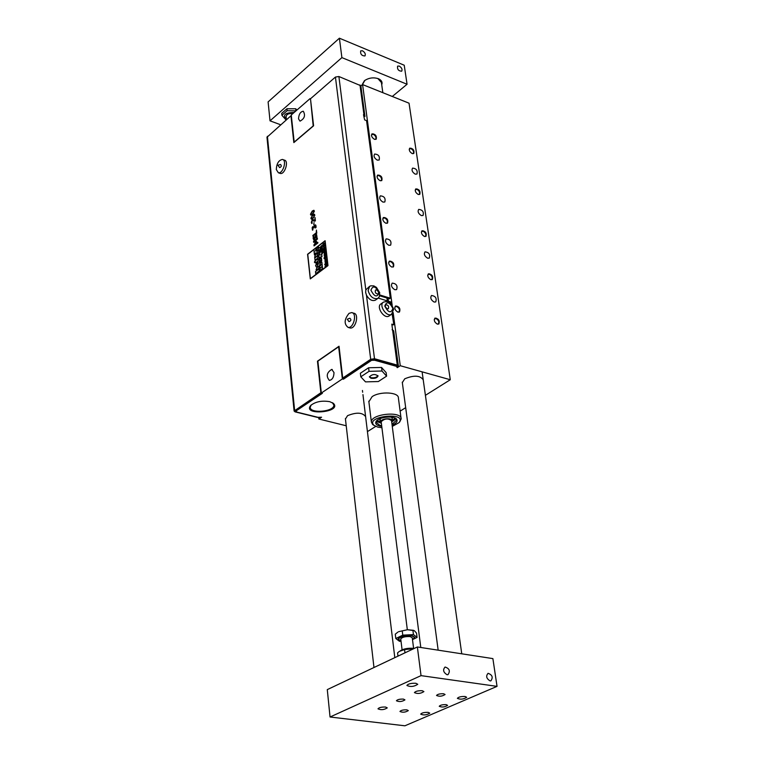 <?xml version="1.0" encoding="UTF-8"?>
<svg xmlns="http://www.w3.org/2000/svg" width="764" height="764" viewBox="0 0 764 764"><rect width="100%" height="100%" fill="white"/><g stroke="black" fill="none" stroke-linecap="round" stroke-linejoin="round"><path stroke-width="1.15" d="M324.423 245.005L324.289 246.925L324.423 245.005L323.201 246.81L323.688 247.316L323.659 246.037L324.041 246.992M324.203 245.731L324.117 246.638M323.659 246.046L323.525 247.011M318.13 260.858L317.9 258.824L315.112 260.944L315.341 262.978L318.139 260.868L315.341 262.978M318.139 260.868L317.9 258.824M327.899 265.691L325.12 240.784L327.976 265.519L310.299 278.898L327.899 265.691M325.092 240.727L307.577 254.278L310.289 278.889M310.385 278.554L307.749 254.316L310.385 278.554M324.967 241.042L307.758 254.326L324.967 241.032L327.756 265.557L310.423 278.573M313.909 210.301L314.396 211.17L312.61 214.417L314.386 211.17L313.842 210.281L312.228 211.055L310.451 214.292L310.986 215.181L312.6 214.417L310.929 215.161M313.717 211.045L313.641 212.612L312.524 213.691L311.158 214.436L311.168 212.869L313.479 211.036L311.187 212.879L311.129 214.426M314.042 245.912L317.872 242.971L314.052 245.922L313.937 244.938L315.914 241.959L313.641 242.312L315.914 241.959M317.795 242.303L317.881 242.971L317.795 242.303L314.501 244.843L316.582 241.73L314.52 244.824M316.544 241.29L314.138 241.625L317.432 239.075L314.157 241.625M317.442 239.075L317.346 238.358L317.442 239.075M317.366 238.368L313.536 241.319L313.641 242.312M314.386 262.147L314.844 262.405L314.969 261.183L314.386 262.147M314.997 261.183L314.634 262.482M316.325 235.312L314.472 239.676L315.924 235.427L316.697 236.124L316.392 238.215L317.031 237.719L316.63 234.605L315.761 234.749L314.329 238.97L313.603 238.33L313.842 236.468L313.24 236.935L313.173 238.712L313.861 239.867L314.462 239.667L313.803 239.848M316.401 238.215L317.031 237.719M316.516 234.548L317.041 237.719M313.851 236.468L313.975 239.075M314.653 256.943L315.045 260.19L317.814 258.079L317.595 256.055L315.608 257.201L317.509 255.329L317.299 253.419L315.608 254.708L314.653 256.943M317.604 256.055L317.824 258.079L315.045 260.19M317.308 253.419L317.509 255.329M317.518 255.329L315.742 257.468M316.43 230.088L316.783 233.182L316.42 230.088L316.239 232.819L312.877 235.436L312.953 236.143L316.764 233.182L312.953 236.143M316.793 248.835L317.261 253.027L316.783 248.825L315.857 249.542L316 250.907L314.004 250.936L314.453 254.975L315.341 254.297L315.207 253.056L317.251 253.027L315.207 253.056L315.351 254.297L314.453 254.975M315.427 227.978L315.971 227.557L315.427 227.978L315.226 225.647L313.727 228.13L315.303 225.676M315.981 227.557L316.038 225.924L315.981 227.557M316.038 225.924L315.542 224.883L316.038 225.924M315.475 224.855L314.634 225.093L313.803 226.918L312.81 226.631L312.161 227.653L312.457 230.145L313.001 229.725L312.466 230.145M312.734 229.324L312.514 228.656L312.734 229.324M312.514 228.656L312.562 227.92L312.514 228.656M312.562 227.92L312.944 227.319L312.562 227.92M313.316 227.175L313.727 228.13M320.374 263.227L319.543 265.175L320.145 270.341L322.58 268.508L322.379 266.741L320.632 267.725L322.312 266.092L322.121 264.42L320.374 265.404L322.045 263.781L321.864 262.109L320.374 263.227M322.131 264.42L322.322 266.092L320.756 267.963M320.154 270.351L322.589 268.517L322.379 266.741M321.873 262.109L322.045 263.781M322.064 263.781L320.498 265.643M314.023 222.591L313.784 224.96M319.142 261.603L319.619 263.083L320.345 262.529L320.326 260.725L321.176 262.014L321.396 257.984L320.04 259.006L319.142 261.603M320.708 260.428L320.832 260.992M321.405 257.984L321.73 260.591L320.737 262.128M320.317 260.734L320.355 262.539L319.619 263.083M311.712 223.518L312.266 223.05L311.712 223.518L311.34 222.343L312.199 219.946L313.221 219.64L314.854 220.443L315.007 217.492L315.379 220.758L314.835 221.178L315.37 220.758L315.007 217.492M311.998 222.706L311.865 221.273L311.998 222.706M311.865 221.273L312.314 220.643L311.865 221.273M313.469 220.5L312.323 220.643L314.835 221.178M313.402 219.688L314.854 220.433M317.633 248.157L318.273 248.72L317.958 250.869L320.383 249.007L320.183 247.259L318.75 248.176L318.139 246.887L317.633 248.157M320.183 247.259L320.393 249.016L317.958 250.869M318.531 246.772L318.731 248.176M314.357 214.254L314.835 215.123L313.059 218.37L314.825 215.123L314.281 214.235L312.667 214.999L310.891 218.237L311.435 219.134L313.049 218.37L311.368 219.115M313.928 214.999L312.753 215.725L313.918 214.99M312.753 215.725L311.626 216.823L312.743 215.715M314.157 214.999L314.09 216.565L312.963 217.654L311.607 218.389L311.616 216.823L311.569 218.38M322.045 252.196L322.15 253.113L322.542 252.12L322.78 252.636L321.825 254.059L321.72 252.483L321.749 254.374L322.962 252.473L322.618 251.757L322.045 252.196M321.73 252.483L321.787 254.049M322.551 252.13L322.332 252.979M321.711 254.364L322.971 252.473L322.618 251.757M317.175 270.351L317.48 269.32L317.175 270.341L319.037 268.947L319.266 270.981L315.723 273.655L319.266 270.981L319.037 268.947M317.48 269.32L318.951 268.212L317.48 269.32M318.96 268.212L318.741 266.292L318.96 268.212M318.75 266.292L317.041 267.572L316.076 269.807L316.592 270.781L315.484 271.612L315.713 273.655M321.634 251.824L322.79 251.203L321.73 251.299L322.685 250.267L321.625 250.372L322.542 249.074L321.453 250.439L321.634 251.824M322.551 249.074L321.759 250.592M322.656 250.009L321.864 251.518M321.663 252.063L322.761 250.936M316.984 262.396L317.222 264.468L316.984 262.396L315.57 265.71L316.401 267.047L317.184 266.798L316.315 267.028M317.194 266.798L318.464 263.37L317.633 261.909L318.473 263.37L317.194 266.798M316.248 264.831L316.63 264.01L316.248 264.831M316.63 264.01L316.411 265.079M317.643 261.918L317.213 264.478M320.956 249.866L322.503 248.682L321.768 247.765L320.956 249.866L322.475 248.434M321.902 248.873L321.434 248.768L322.131 247.899L321.902 248.873M322.15 247.908L321.587 248.988M322.217 247.622L322.351 248.529M318.636 256.952L319.323 256.857L318.636 256.952L318.445 255.252L321.778 254.718L321.988 256.637L320.727 256.838L318.932 259.512L320.718 256.838L321.988 256.637L321.778 254.718M319.323 256.857L318.922 259.512M325.98 260.018L325.836 260.973L325.665 259.454L325.13 261.097L325.092 259.961L324.958 261.364L325.98 260.018M325.101 259.97L325.12 261.097M325.922 259.397L325.836 260.973M325.827 259.722L325.044 261.412M319.581 252.139L319.381 250.334L319.591 252.12L319.514 250.239L319.944 249.904L320.67 251.165L319.562 254.154L318.874 254.374L319.553 254.145L320.67 251.165L319.944 249.904M319.39 250.344L318.158 253.218L318.798 254.345M318.741 252.445L319.075 251.738L318.741 252.445M319.075 251.738L318.874 252.664M325.693 257.602L325.33 259.072L324.92 258.031L324.901 259.559L325.951 258.051L324.91 259.569M324.939 258.041L324.958 259.216M322.141 245.55L321.415 246.103L321.548 247.221M322.121 245.263L320.613 246.734M321.233 246.247L320.756 248.138L322.303 246.953L320.756 248.138M322.284 246.677L321.548 247.23L321.415 246.103L322.15 245.55M323.984 258.098L325.808 257.048L324.576 257.115L325.636 255.568L323.984 258.098M325.645 255.568L324.748 257.401M324.031 258.404L325.77 256.742M326.486 263.007L324.7 264.363L326.066 264.478L324.757 264.812M326.362 264.392L324.967 266.77L326.763 265.423L324.977 266.77M326.725 265.098L325.197 266.244L326.648 264.373L325.225 266.225M326.62 264.067L325.025 264.468L326.524 263.332L325.044 264.459M324.251 255.778L325.55 254.794L324.251 255.778M325.559 254.794L324.289 256.083M325.474 261.985L325.884 262.95L326.4 261.976L325.865 262.94M326.027 261.68L325.942 262.587M326.4 261.976L326.132 261.441L326.4 261.976M326.247 260.944L325.225 261.842L325.273 263.303M324.92 249.274L323.993 250.802L324.92 249.274M324.891 248.968L323.879 249.752L323.869 250.993M323.907 251.003L325.063 250.439L323.764 251.423M325.025 250.134L324.003 250.802M324.165 255.033L325.493 254.326L324.27 254.393L325.33 252.846L324.318 253.629L324.165 255.033M325.34 252.855L324.433 254.679M325.474 254.02L324.194 255.31M324.805 248.214L323.984 247.441L323.048 249.857L324.824 248.501L323.048 249.857M324.404 247.603L323.774 248.854M324.499 247.269L324.652 248.319M324.948 251.098L324.652 252.617L324.499 251.261L323.86 252.645L324.643 252.96L325.216 251.595L324.194 253.142M324.471 252.731L324.356 251.719L324.471 252.731M324.356 251.728L324.222 252.798M324.509 251.27L324.662 252.607M324.108 243.601L323.907 245.015L324.222 243.172L322.924 244.165L324.146 244.079L323.096 245.616M322.971 244.47L323.974 243.792M375.601 299.994L375.353 300.176C372.116 301.36 369.155 299.689 366.472 295.181L374.494 358.727L370.693 359.29L342.711 378.065L339.035 346.235L317.461 361.191L320.87 392.725L294.111 411.051L295.143 411.882L317.557 417.43L320.46 417.268M266.98 137.262L290.95 115.784L293.844 142.591L313.593 125.793L310.48 98.785L335.434 77.059L338.891 76.515L365.813 289.919L369.394 286.5M282.9 159.6L284.389 160.125C289.107 160.812 284.838 174.755 280.312 173.438L279.853 173.275M352.357 312.801L353.722 313.202C359.491 313.689 355.738 329.179 350.132 327.995L349.425 327.794M434.554 318.855L436.091 318.588C438.746 320.269 439.443 322.083 438.202 324.031L438.058 324.098M428.107 274.448L429.559 274.295C432.137 275.947 432.844 277.704 431.689 279.586L431.555 279.653M421.632 231.482L423.208 231.244C425.71 232.858 426.427 234.567 425.357 236.391L425.233 236.458M415.444 189.606L417.029 189.386C419.465 190.962 420.19 192.633 419.197 194.39L419.073 194.457M409.428 148.865L411.022 148.655C413.4 150.212 414.117 151.835 413.2 153.535L413.085 153.612M395.036 306.813L396.688 306.507C399.391 308.188 400.107 310.031 398.846 312.008L398.684 312.094M388.933 261.89L390.605 261.594C393.231 263.246 393.957 265.032 392.782 266.942L392.639 267.028M383.012 218.246L384.703 217.969C387.243 219.583 387.978 221.312 386.899 223.164L386.756 223.25M377.254 175.825L378.954 175.567C381.437 177.143 382.172 178.833 381.169 180.619L381.035 180.705M371.667 134.569L373.376 134.34C375.783 135.887 376.528 137.53 375.592 139.258L375.468 139.344M434.783 318.607L436.082 318.54C438.67 320.116 439.434 321.93 438.374 323.974C439.663 321.988 438.947 320.145 436.254 318.426L434.926 318.512L434.238 319.638M395.284 306.545L396.678 306.459C399.324 308.045 400.097 309.878 399.018 311.951M428.212 274.314L429.549 274.247C432.061 275.804 432.835 277.561 431.851 279.538M389.162 261.641L390.605 261.555C393.164 263.112 393.947 264.888 392.944 266.894M421.833 231.263L423.199 231.205C425.643 232.724 426.417 234.433 425.51 236.343M383.175 218.026L384.693 217.921C387.186 219.449 387.969 221.178 387.052 223.117M415.626 189.386L417.029 189.338L418.892 190.828L419.77 193.044L419.341 194.343M377.454 175.586L378.954 175.529L380.854 177.028L381.752 179.253L381.312 180.571M409.599 148.655L411.013 148.617L412.846 150.078L413.668 151.816L413.334 153.488M371.848 134.349L373.367 134.292L375.229 135.772L376.127 137.931L375.726 139.21M395.886 365.526L397.27 367.685L396.421 365.679L373.644 359.3L371.743 359.577L371.6 360.322L374.675 360.245L374.589 359.567M388.045 298.352L388.427 301.226M386.937 298.008L387.319 300.882M395.981 366.204L374.675 360.245M343.294 378.228L343.408 379.211L342.368 378.934L338.653 346.751L317.881 361.152L321.329 393.04L322.37 393.307L295.907 411.042L297.072 412.149L318.034 417.335L321.568 417.23L318.855 419.006L318.703 417.545M296.365 411.481L295.649 410.593L321.692 393.135M295.907 411.042L295.849 410.459M371.6 360.322L343.408 379.211M371.524 359.72L343.752 378.342L342.711 378.065M387.243 308.847L385.266 306.851L385.6 304.674C388.227 304.97 389.124 306.335 388.322 308.761L387.243 308.847M389.344 315.809L389.067 316C384.177 319.409 375.764 306.717 381.016 303.871L383.27 302.286M376.642 289.928L378.61 291.915L378.295 294.083C375.678 293.806 374.752 292.45 375.535 290.014L376.642 289.928M366.472 295.181L365.631 292.392L365.813 289.919M379.851 294.971L390.299 298.208L389.468 298.791L379.698 295.773M364.839 115.622L360.856 85.749L364.839 115.622L363.492 114.667L364.638 119.891L366.558 120.626L390.299 298.208M360.856 85.749L338.891 76.515M371.867 133.967L373.491 133.939C376.041 135.514 376.91 137.3 376.098 139.277M374.799 139.411L375.783 139.172C376.728 137.415 375.974 135.744 373.52 134.168L371.944 134.263L371.457 135.218M374.484 139.306C371.801 137.596 370.979 135.772 372.001 133.843C375.468 134.053 376.862 135.839 376.194 139.21L374.484 139.306M409.619 148.283L411.137 148.264C413.649 149.839 414.499 151.606 413.696 153.554M412.474 153.66L413.381 153.459C414.327 151.721 413.591 150.069 411.175 148.493L409.695 148.569L409.217 149.448M412.188 153.574C409.552 151.855 408.74 150.05 409.762 148.159C413.143 148.445 414.48 150.231 413.792 153.497L412.188 153.574M377.473 175.204L379.078 175.157C381.694 176.77 382.563 178.595 381.685 180.648M380.31 180.762L381.36 180.543C382.382 178.719 381.628 177.009 379.106 175.405L377.559 175.5L377.024 176.522M380.09 180.686C377.34 178.938 376.518 177.076 377.626 175.08C381.179 175.338 382.563 177.172 381.771 180.581L380.09 180.686M415.654 189.014L417.154 188.985C419.722 190.589 420.572 192.394 419.703 194.419M418.405 194.505L419.388 194.314C420.401 192.518 419.665 190.828 417.182 189.224L415.74 189.3L415.215 190.236M418.223 194.448C415.511 192.7 414.709 190.847 415.807 188.889C419.264 189.233 420.592 191.057 419.789 194.362L418.223 194.448M383.251 217.616L384.817 217.559C387.52 219.192 388.379 221.073 387.424 223.193M385.963 223.289L387.09 223.088C388.188 221.207 387.443 219.44 384.855 217.807L383.337 217.912L382.754 219.001M385.858 223.26C383.031 221.474 382.21 219.545 383.413 217.492C387.052 217.807 388.418 219.688 387.501 223.145L385.858 223.26M421.871 230.881L423.323 230.843C425.968 232.466 426.818 234.328 425.873 236.42M424.507 236.487L425.548 236.315C426.637 234.462 425.911 232.724 423.361 231.081L421.948 231.167L421.375 232.17M424.431 236.468C421.642 234.682 420.849 232.772 422.034 230.757C425.567 231.158 426.875 233.03 425.959 236.372L424.431 236.468M389.191 261.25L390.729 261.183C393.508 262.845 394.367 264.783 393.326 266.98M391.798 267.056C388.886 265.232 388.074 263.246 389.363 261.116C393.097 261.498 394.444 263.446 393.393 266.942L392.982 266.875C394.167 264.917 393.431 263.112 390.767 261.431L389.287 261.536L388.647 262.701M428.251 273.932L429.683 273.884C432.395 275.546 433.245 277.456 432.223 279.624M430.772 279.672L431.88 279.519C433.054 277.599 432.338 275.814 429.712 274.133L428.346 274.219L427.716 275.279M430.81 279.681C427.945 277.857 427.152 275.899 428.432 273.808C432.052 274.276 433.341 276.205 432.29 279.586L430.81 279.681M395.322 306.163L396.812 306.077C399.667 307.777 400.527 309.773 399.391 312.056M397.748 312.084L399.037 311.941C400.326 309.926 399.601 308.054 396.85 306.345L395.418 306.45L394.711 307.691M397.91 312.132C394.912 310.27 394.109 308.226 395.504 306.02C399.324 306.488 400.642 308.494 399.457 312.018L397.91 312.132M434.831 318.225L436.215 318.168C439.013 319.868 439.854 321.835 438.746 324.079M437.218 324.089L438.393 323.965M437.371 324.137C434.429 322.274 433.646 320.259 435.022 318.091C438.727 318.655 439.988 320.632 438.803 324.041L437.371 324.137M276.301 169.541L278.373 172.76C282.89 174.077 287.168 160.125 282.451 159.437C278.698 160.153 276.644 163.515 276.301 169.541M279.5 167.459L279.605 167.602C281.448 166.886 281.773 165.836 280.569 164.461L277.962 165.244L279.605 167.602M349.043 313.355C344.22 319.362 343.896 324.041 348.069 327.393C353.665 328.577 357.428 313.078 351.66 312.591L349.043 313.355M348.833 321.415L348.986 321.634C351.211 320.775 351.488 319.638 349.817 318.216L349.635 318.321M393.135 312.533L400.26 365.717L397.27 367.685M360.933 85.979L362.585 84.575L392.18 305.399M374.494 358.727L397.28 365.116L392.591 329.914L392.085 329.762L392.591 329.895L393.718 331.127L398.416 366.29L397.118 366.567M378.266 298.103L390.805 301.961L391.072 303.986M392.113 313.87L393.852 324.729L391.932 324.977M365.058 116.271L364.189 116.5M375.716 426.427L368.133 431.183L367.35 430.982M346.216 425.768L318.855 419.006M400.26 365.717L450.282 379.737L409.036 103.188L362.585 84.575M377.301 160.134C374.322 158.234 373.415 156.2 374.589 154.051C378.438 154.299 379.975 156.295 379.173 160.02L377.301 160.134M421.346 215.591C418.328 213.653 417.45 211.59 418.701 209.403C422.549 209.813 423.991 211.838 423.046 215.496L421.346 215.591M388.847 245.292C385.696 243.315 384.798 241.166 386.164 238.865C390.213 239.247 391.703 241.348 390.633 245.168L388.847 245.292M434.114 302.047C430.925 300.023 430.056 297.836 431.507 295.496C435.537 296.069 436.941 298.218 435.719 301.952L434.114 302.047M394.873 289.737C391.626 287.703 390.738 285.497 392.218 283.119C396.363 283.578 397.824 285.746 396.602 289.604L394.873 289.737M382.993 202.107C379.928 200.168 379.03 198.086 380.291 195.861C384.244 196.167 385.753 198.22 384.817 201.992L382.993 202.107M427.639 258.213C424.536 256.226 423.667 254.106 425.013 251.843C428.948 252.33 430.38 254.412 429.292 258.108L427.639 258.213M415.224 174.144C412.293 172.244 411.404 170.229 412.57 168.118C416.323 168.462 417.793 170.439 416.963 174.058L415.224 174.144M400.126 411.147L405.674 407.67M425.405 395.322L450.282 379.737M345.443 419.016L347.572 415.654C356.482 412.082 362.499 412.417 365.612 416.638M401.071 418.338L398.397 398.044C398.951 392.113 380.042 391.072 372.125 396.64L368.888 401.778M402.322 382.63L404.729 378.81C413.887 375.038 420.057 375.363 423.218 379.784M342.368 378.934L321.329 393.04M333.992 372.546C333.887 377.187 332.34 379.803 329.36 380.405C325.922 376.232 326.715 372.555 331.738 369.384L333.992 372.546M332.369 402.666L333.878 405.101C334.393 411.796 309.611 413.926 310.222 407.136L311.234 404.958M360.799 376.805L360.369 373.243L368.592 367.761L381.542 367.446L386.135 372.593L386.594 376.146L382 371.008L369.031 371.333L360.799 376.805L365.507 381.876L378.333 381.542L386.594 376.146M329.771 401.683C322.007 400.384 315.694 401.606 310.824 405.35C301.665 415.96 342.444 412.455 333.448 403.411L329.771 401.683M310.06 98.613L291.256 114.992L294.188 142.085L313.202 125.907L310.49 98.776M298.533 118.869C298.81 114.294 300.386 111.745 303.289 111.229C305.638 115.374 304.549 118.687 300.013 121.151L298.533 118.869M397.28 365.116L398.416 366.29M392.591 329.895L391.817 324.117L393.852 324.729M381.36 423.285L376.26 421.27M396.134 418.767L391.703 421.976M381.656 425.615L379.775 425.281L375.983 422.225L376.26 421.155M396.335 418.939L396.697 420.057L391.999 424.306M381.752 426.379L379.613 426.006C376.365 425.099 375.153 423.676 375.974 421.738C377.922 416.943 394.787 415.177 396.841 419.551C397.757 421.585 396.172 423.418 392.094 425.07M381.924 427.706L377.808 427.133L373.978 425.357C364.495 416.074 408.157 411.5 398.913 422.74L392.266 426.407M399.62 422.005L401.157 418.958C401.788 410.66 370.559 413.935 371.38 422.081L372.651 424.526L374.188 425.529M370.989 378.266L369.384 376.9C372.24 374.083 375.124 373.797 378.037 376.031C377.082 377.97 374.732 378.715 370.989 378.266M369.404 376.7L370.912 377.674C374.408 378.142 376.748 377.454 377.941 375.64M369.031 371.333L368.592 367.761M382 371.008L381.542 367.446M380.453 418.491L380.052 420.334M391.932 420.687L392.285 418.405L391.388 417.115M379.861 419.703L379.756 418.796M392.133 417.23L392.257 418.147M377.024 420.458L380.768 421.967M391.951 420.553L395.198 418.166M391.521 420.62C388.036 418.118 384.588 418.481 381.169 421.709L381.188 421.919M391.626 421.413L391.903 420.84C392.925 417.402 380.061 418.615 380.768 421.881L381.293 422.712M292.946 113.511C288.114 113.244 285.851 114.562 286.166 117.475M292.918 113.54C289.059 113.12 286.777 114.123 286.061 116.52L286.089 116.806M294.13 112.48C284.982 112.614 282.403 114.992 286.395 119.642M296.976 110.006L295.706 108.775L286.939 108.765L281.706 113.358L281.906 115.297L287.149 110.704L296.002 110.856M286.099 120.005L281.906 115.297M295.706 108.775L295.926 110.723M286.939 108.765L287.149 110.704M280.646 124.761L270.017 120.836L341.89 57.615L407.059 84.26L392.295 96.484M381.723 84.775C382.602 82.397 381.704 80.478 379.03 79.007L378.371 78.711C373.453 77.145 368.811 77.804 364.457 80.678L361.878 85.176M400.517 650.641C403.946 648.684 408.282 647.929 413.505 648.369L414.136 648.483M413.706 648.693L404.557 649.572L399.343 651.386L397.557 652.895L397.91 655.751L399.009 655.655M403.898 653.335L405.541 652.561M404.557 649.572L404.91 652.427M421.031 675.634L497.039 686.368L492.885 658.606L417.364 646.965L327.288 689.615L330.048 717.004L421.031 675.634L417.364 646.965M413.611 648.388L412.264 637.787L410.23 636.593C405.273 636.355 402.112 637.147 400.747 638.99L400.775 639.172M412.503 639.621L417.077 637.424L416.523 633.098L414.336 630.672L407.46 629.727L398.646 631.694L407.46 629.727L413.544 630.319M397.882 632.114L395.274 634.196L395.809 638.532L399.515 641.321L401.024 641.244M417.077 637.424L413.458 634.597L412.904 630.252M413.458 634.597L402.762 635.151L402.227 630.806M402.762 635.151L395.809 638.532M414.68 637.262L411.767 635.409C404.7 635.065 400.202 636.202 398.245 638.819L398.283 639.086M412.484 639.506L414.718 637.52L411.815 635.829C404.758 635.486 400.25 636.613 398.302 639.239L400.985 640.891M362.413 84.68L364.858 80.382M377.817 78.501L381.408 82.512L382.84 92.692M399.266 66.076C401.759 67.729 402.571 69.438 401.692 71.205C398.483 71.004 397.118 69.304 397.605 66.134L399.266 66.076M362.48 50.777C365.011 52.439 365.841 54.158 364.953 55.953C361.668 55.829 360.255 54.129 360.703 50.854L362.48 50.777M407.059 84.26L404.223 65.227L339.407 38.2L341.89 57.615M339.407 38.2L268.107 101.908L270.017 120.836M490.058 680.896C486.382 678.566 485.723 676.035 488.081 673.323C492.322 674.851 493.257 677.362 490.889 680.839L490.058 680.896M447.064 674.727C443.301 672.377 442.633 669.818 445.078 667.029C449.48 668.51 450.445 671.059 447.981 674.669L447.064 674.727M415.855 683.274L417.765 684.296C414.031 686.712 410.402 687.094 406.887 685.442C408.196 683.828 411.185 683.102 415.855 683.274M446.186 704.637L447.599 705.363C444.753 707.168 441.964 707.474 439.243 706.289C440.255 705.086 442.576 704.532 446.186 704.637M403.43 699.098L404.949 699.881C402.017 701.734 399.171 702.02 396.421 700.76C397.442 699.538 399.773 698.984 403.43 699.098M406.83 709.851L408.31 710.596C405.445 712.382 402.657 712.669 399.954 711.465C400.957 710.281 403.249 709.746 406.83 709.851M443.626 693.76L445.078 694.514C442.165 696.386 439.319 696.701 436.531 695.46C437.571 694.209 439.94 693.636 443.626 693.76M422.253 690.723L423.905 691.592C420.658 693.674 417.497 694.018 414.422 692.604C415.568 691.21 418.175 690.58 422.253 690.723M428.203 712.373L429.779 713.156C426.665 715.094 423.638 715.419 420.687 714.139C421.785 712.85 424.287 712.258 428.203 712.373M385.572 707.044L387.262 707.894C384.063 709.88 380.969 710.186 377.989 708.82C379.078 707.512 381.608 706.92 385.572 707.044M465.133 696.491L466.68 697.293C463.519 699.327 460.415 699.681 457.369 698.353C458.515 696.988 461.103 696.367 465.133 696.491M497.039 686.368L404.91 725.8L330.048 717.004M267.41 136.278L294.618 410.335M370.693 359.29L335.434 77.059M392.906 308.522C390.977 313.546 388.265 312.724 384.769 306.049C386.718 301.045 389.43 301.866 392.906 308.522M391.846 314.09L391.588 314.262C386.708 317.671 378.276 304.96 383.528 302.105C387.405 301.379 389.764 299.765 393.613 309.181L391.588 314.262L389.067 316M370.922 290.186C372.908 285.22 375.64 286.07 379.116 292.727C377.139 297.712 374.408 296.862 370.922 290.186M368.124 290.606L369.633 286.328L370.674 285.832L373.787 285.879L376.442 287.388L379.708 292.679L379.364 296.68L377.855 298.409C373.329 299.392 370.082 296.795 368.124 290.606M378.084 298.247L375.353 300.176M363.97 114.848L359.987 84.957M393.498 330.564L398.197 365.746M295.821 410.478L295.907 411.366M280.312 173.438L278.373 172.76M349.817 318.216L347.248 319.228L348.986 321.634M350.132 327.995L348.069 327.393M332.264 369.528L331.738 369.384M333.82 404.586L333.878 405.101M332.798 403L333.448 403.411M266.961 137.128L294.111 411.051M396.401 419.044L396.841 419.551M398.913 422.74L399.944 421.671M373.978 425.357L372.651 424.526M371.38 422.081L368.811 401.138M380.787 422.005L379.909 419.99M286.404 119.747L286.061 116.52M400.747 638.99L402.084 649.782M381.169 421.709L407.327 629.727M391.397 419.608L420.792 647.49M402.265 382.172L438.164 650.174M422.1 371.839L461.752 653.803M345.395 418.586L373.968 667.516M362.442 390.471L362.661 392.238M362.948 394.596L364.332 406.056M364.409 406.658L364.648 408.702M364.676 408.883L394.807 657.642M378.552 78.835L379.03 79.007"/></g></svg>
